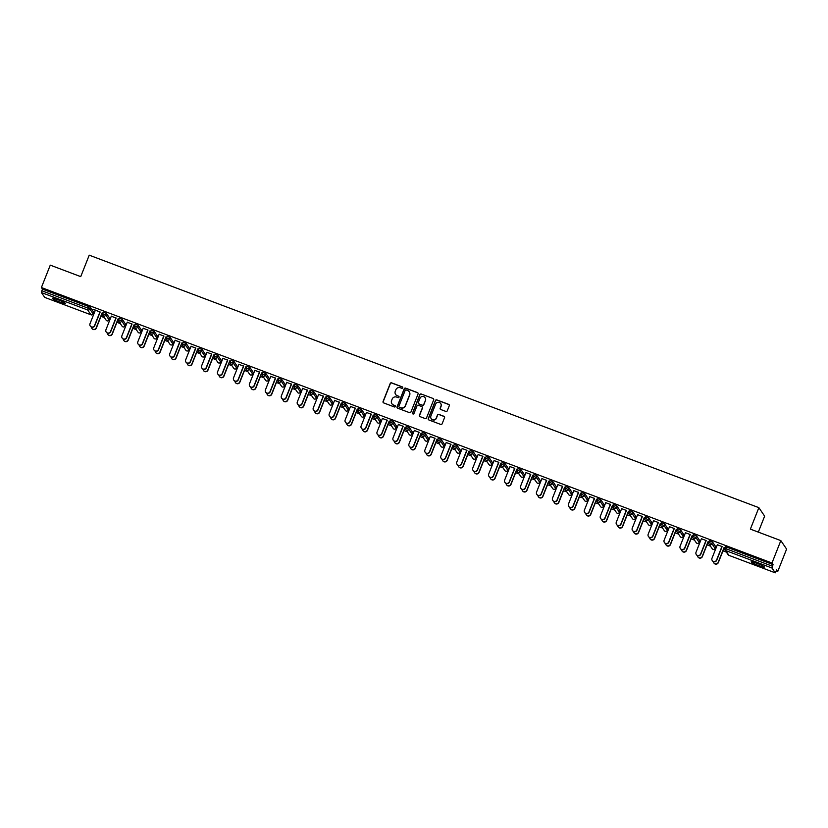 <?xml version="1.0" encoding="UTF-8"?>
<svg xmlns="http://www.w3.org/2000/svg" width="828" height="828" viewBox="0 0 828 828"><rect width="100%" height="100%" fill="white"/><g stroke="black" fill="none" stroke-linecap="round" stroke-linejoin="round"><path stroke-width="1.24" d="M402.708 387.835A0.756 0.745 -34.2 0 0 402.284 386.873L391.623 382.857A1.087 1.066 -34.2 0 0 390.216 383.478L383.064 401.539A1.087 1.066 -34.2 0 0 383.674 402.915L394.335 406.941A0.756 0.745 -34.2 0 0 395.246 405.813A0.756 0.745 -34.2 0 0 394.894 405.534L393.517 405.016A3.478 3.415 -34.2 0 1 391.572 400.597L392.172 399.086A3.478 3.415 -34.2 0 1 396.653 397.088L398.03 397.606A0.756 0.745 -34.2 0 0 398.941 396.477A0.756 0.745 -34.2 0 0 398.589 396.208L397.212 395.68A3.478 3.415 -34.2 0 1 395.266 391.261L395.867 389.76A3.478 3.415 -34.2 0 1 400.348 387.752L401.725 388.28A0.756 0.745 -34.2 0 0 402.708 387.835M402.687 387.235A0.756 0.745 -34.2 0 0 402.398 387.038L391.737 383.022A1.087 1.066 -34.2 0 0 390.33 383.643L383.188 401.704A1.087 1.066 -34.2 0 0 383.24 402.605M395.298 405.896A0.756 0.745 -34.2 0 0 395.008 405.699L393.517 405.016M398.992 396.571A0.756 0.745 -34.2 0 0 398.703 396.374L397.212 395.68M757.02 563.35A7.079 0.745 -158.4 0 0 751.172 561.829A7.079 0.745 -158.4 0 0 758.489 565.524A7.079 0.745 -158.4 0 0 764.337 567.045A7.079 0.745 -158.4 0 0 757.02 563.35M58.136 299.829A7.079 0.745 -158.4 0 0 52.299 298.318A7.079 0.745 -158.4 0 0 59.616 302.003A7.079 0.745 -158.4 0 0 65.453 303.524A7.079 0.745 -158.4 0 0 58.136 299.829M445.868 411.433A1.087 1.066 -34.2 0 0 447.265 410.812L449.273 405.741A1.087 1.066 -34.2 0 0 448.672 404.364L436.832 399.903A1.087 1.066 -34.2 0 0 435.424 400.524L428.273 418.585A1.087 1.066 -34.2 0 0 428.883 419.962L440.724 424.433A1.087 1.066 -34.2 0 0 442.121 423.801L444.543 417.685A1.087 1.066 -34.2 0 0 443.943 416.298L438.871 414.393A1.087 1.066 -34.2 0 0 437.474 415.014L436.273 418.047A2.898 2.857 -34.2 0 1 431.181 418.668A2.898 2.857 -34.2 0 1 430.902 416.029L435.611 404.136A2.898 2.857 -34.2 0 1 440.693 403.515A2.898 2.857 -34.2 0 1 440.982 406.165L440.196 408.142A1.087 1.066 -34.2 0 0 440.796 409.529L445.868 411.433M41.4 287.533L50.27 265.146L80.73 276.635L89.227 255.169L758.872 507.657L750.375 529.123L780.835 540.612L771.975 562.999L41.4 287.533L42.487 289.117L41.835 290.752L88.151 308.213L88.793 306.577L42.487 289.117M418.068 393.973A1.087 1.066 -34.2 0 0 417.457 392.596L405.616 388.135A1.087 1.066 -34.2 0 0 404.219 388.756L397.067 406.817A1.087 1.066 -34.2 0 0 397.678 408.194L409.518 412.665A1.087 1.066 -34.2 0 0 410.916 412.034L418.068 393.973M421.224 394.014L433.065 398.475A1.087 1.066 -34.2 0 1 433.675 399.862L426.524 417.923A1.087 1.066 -34.2 0 1 425.116 418.544L420.055 416.639A1.087 1.066 -34.2 0 1 419.444 415.252L422.342 407.925A1.087 1.066 -34.2 0 0 421.742 406.548L418.378 405.275A1.087 1.066 -34.2 0 0 416.981 405.906L413.959 413.534A0.756 0.745 -34.2 0 1 412.623 413.689A0.756 0.745 -34.2 0 1 412.551 412.996L419.827 394.635A1.087 1.066 -34.2 0 1 421.224 394.014L433.065 398.475M758.313 532.114L764.637 516.154L758.872 507.657M44.712 297.366L41.4 292.543L41.835 290.752M91.028 314.826L44.681 297.366L90.977 314.806L87.716 310.003L41.4 292.543M780.835 540.612L786.6 549.099L777.74 571.486L776.25 570.927M771.975 562.999L773.052 564.582L771.965 568.008L775.256 572.831L776.664 569.902L777.74 571.486M726.373 552.121L722.989 550.848M715.972 548.198L715.309 547.95M710.424 546.107L707.04 544.834M700.022 542.185L699.36 541.936M694.475 540.094L691.09 538.821M684.073 536.171L683.41 535.923M678.525 534.081L675.141 532.808M668.124 530.158L667.461 529.91M662.576 528.067L659.191 526.794M652.174 524.145L651.512 523.896M646.627 522.054L643.242 520.781M636.225 518.131L635.562 517.883M630.677 516.041L627.293 514.768M620.286 512.118L619.613 511.87M614.728 510.027L611.343 508.754M604.336 506.105L603.664 505.856M598.779 504.014L595.394 502.741M588.387 500.091L587.714 499.843M582.829 498.001L579.445 496.728M572.438 494.078L571.765 493.83M566.88 491.987L563.506 490.714M556.488 488.065L555.816 487.816M550.93 485.974L547.556 484.701M540.539 482.051L539.866 481.803M534.981 479.961L531.607 478.687M524.59 476.038L523.917 475.789M519.032 473.947L515.658 472.664M508.64 470.025L507.978 469.776M503.093 467.934L499.708 466.65M492.691 464.011L492.029 463.763M487.143 461.921L483.759 460.637M476.742 457.998L476.079 457.749M471.194 455.907L467.81 454.624M460.792 451.984L460.13 451.736M455.245 449.894L451.86 448.61M444.843 445.971L444.181 445.723M439.295 443.88L435.911 442.597M428.894 439.958L428.231 439.709M423.346 437.867L419.962 436.584M412.944 433.944L412.282 433.686M407.397 431.854L404.012 430.57M397.005 427.931L396.333 427.672M391.447 425.84L388.063 424.557M381.056 421.918L380.383 421.659M375.498 419.827L372.114 418.544M365.107 415.904L364.434 415.646M359.549 413.803L356.164 412.53M349.157 409.891L348.484 409.632M343.599 407.79L340.225 406.517M333.208 403.878L332.535 403.619M327.65 401.777L324.276 400.504M317.259 397.864L316.586 397.606M311.701 395.763L308.326 394.49M301.309 391.851L300.636 391.592M295.751 389.75L292.377 388.477M285.36 385.838L284.697 385.579M279.812 383.737L276.428 382.464M269.411 379.824L268.748 379.566M263.863 377.723L260.478 376.45M253.461 373.811L252.799 373.552M247.914 371.71L244.529 370.437M237.512 367.798L236.849 367.539M231.964 365.697L228.58 364.423M221.562 361.784L220.9 361.525M216.015 359.683L212.63 358.41M205.613 355.771L204.951 355.512M200.065 353.67L196.681 352.397M189.664 349.758L189.001 349.499M184.116 347.656L180.732 346.383M173.725 343.744L173.052 343.485M168.167 341.643L164.782 340.37M157.775 337.731L157.103 337.472M152.217 335.63L148.833 334.357M141.826 331.717L141.153 331.459M136.268 329.616L132.884 328.343M125.877 325.694L125.204 325.445M120.319 323.603L116.945 322.33M109.927 319.68L109.255 319.432M104.369 317.59L100.995 316.317M93.978 313.667L93.305 313.419M93.036 309.196L99.94 311.959M102.61 314.568L101.596 314.185M101.751 314.412L102.631 314.743M92.984 309.341L95.344 310.221M708.799 542.371L709.42 540.756L712.494 541.947L715.754 546.749L715.123 548.415L715.754 546.749M724.748 548.384L725.369 546.77L726.736 547.122L726.094 548.757L772.4 566.217M773.052 564.582L726.736 547.122M88.793 306.577L90.5 307.416L93.74 312.27M707.795 542.92L708.675 543.261M708.654 543.085L707.64 542.702M701.388 538.738L705.994 540.477M676.9 530.344L677.521 528.73L680.595 529.92L683.845 534.774M675.896 530.893L676.776 531.234M676.766 531.058L675.751 530.676M669.49 526.711L674.095 528.45M645.012 518.318L645.623 516.703L648.697 517.883L651.946 522.747M643.998 518.866L644.877 519.197M644.867 519.032L643.853 518.649M637.591 514.685L642.197 516.424M613.113 506.291L613.724 504.676L616.808 505.856L620.068 510.669L619.427 512.335L620.068 510.669M612.099 506.839L612.989 507.171M612.968 507.005L611.954 506.622M605.692 502.658L610.298 504.397M584.91 493.83L584.257 495.465L581.184 494.285L581.836 492.65L584.91 493.83L588.149 498.694M580.2 494.813L581.09 495.144M581.07 494.978L580.055 494.595M573.804 490.631L578.399 492.37M549.316 482.238L549.937 480.623L553.011 481.803L556.271 486.616L555.629 488.282L556.271 486.616M548.312 482.786L549.192 483.117M549.171 482.952L548.157 482.569M541.905 478.605L546.501 480.344M521.112 469.776L520.47 471.411L517.386 470.221L518.038 468.586L521.112 469.776L524.352 474.641M516.413 470.759L517.293 471.091M517.272 470.925L516.258 470.542M510.007 466.578L514.602 468.306M489.213 457.749L488.572 459.385L485.498 458.194L486.139 456.559L489.213 457.749L492.463 462.604M484.515 458.733L485.394 459.064M485.374 458.898L484.359 458.515M478.108 454.551L482.714 456.28M453.62 446.157L454.241 444.532L457.315 445.723L460.585 450.535L459.944 452.202L460.585 450.535M452.616 446.706L453.496 447.037M453.485 446.872L452.471 446.489M446.209 442.525L450.815 444.253M425.416 433.696L424.774 435.331L421.7 434.141L422.342 432.506L425.416 433.696L428.666 438.55M420.717 434.679L421.597 435.01M421.587 434.845L420.572 434.462M414.31 430.498L418.916 432.226M393.528 421.669L392.876 423.305L389.812 422.145L390.454 420.479L393.528 421.669L396.767 426.524M388.818 422.653L389.709 422.984M389.688 422.818L388.674 422.435M382.412 418.471L387.018 420.2M357.934 410.077L358.555 408.452L361.629 409.643L364.869 414.497M356.92 410.626L357.81 410.957M357.789 410.791L356.775 410.409M350.523 406.444L355.119 408.173M329.73 397.616L329.078 399.251L326.004 398.061L326.656 396.426L329.73 397.616L332.97 402.47M325.031 398.599L325.911 398.93M325.89 398.765L324.876 398.382M318.625 394.418L323.22 396.146M294.137 386.024L294.758 384.399L297.832 385.589L301.092 390.392L300.46 392.068L301.092 390.392M293.133 386.572L294.012 386.904M293.992 386.738L292.977 386.355M286.726 382.391L291.321 384.12M265.933 373.563L265.291 375.198L262.217 374.008L262.859 372.372L265.933 373.563L269.193 378.365L268.562 380.042L269.193 378.365M261.234 374.546L262.114 374.877M262.093 374.711L261.079 374.328M254.827 370.364L259.433 372.093M230.339 361.96L230.96 360.346L234.034 361.536L237.284 366.39M229.335 362.519L230.215 362.85M230.205 362.674L229.19 362.302M222.929 358.338L227.534 360.066M198.451 349.933L199.062 348.319L202.146 349.509L205.385 354.363M197.437 350.492L198.316 350.824M198.306 350.648L197.292 350.265M191.03 346.311L195.636 348.039M170.247 337.482L169.595 339.118L166.521 337.927L167.173 336.292L170.247 337.482L173.487 342.337M165.538 338.466L166.428 338.797M166.407 338.621L165.393 338.238M159.131 334.274L163.737 336.013M134.653 325.88L135.274 324.265L138.348 325.456L141.588 330.31M133.639 326.439L134.529 326.77M134.509 326.594L133.494 326.211M127.243 322.247L131.838 323.986M102.755 313.853L103.376 312.239L106.45 313.429L109.71 318.231L109.068 319.898L109.71 318.231M111.294 316.234L115.889 317.973M117.7 320.426L118.58 320.757M118.559 320.581L117.545 320.198M118.704 319.867L119.325 318.252L122.399 319.442L125.639 324.297M143.192 328.261L147.788 329.999M149.589 332.452L150.479 332.784M150.458 332.608L149.444 332.225M150.603 331.893L151.224 330.279L154.298 331.469L157.537 336.323M175.081 340.298L179.686 342.026M181.487 344.479L182.377 344.81M182.357 344.634L181.342 344.251M182.502 343.92L183.112 342.306L186.196 343.496L189.457 348.298L188.815 349.965L189.457 348.298M206.979 352.324L211.585 354.053M213.386 356.506L214.266 356.837M214.255 356.661L213.241 356.278M214.39 355.947L215.011 354.332L218.085 355.522L221.335 360.377M238.878 364.351L243.484 366.079M245.285 368.532L246.164 368.864M246.154 368.698L245.129 368.315M249.984 367.549L249.342 369.184L246.268 367.994L246.91 366.359L249.984 367.549L253.233 372.403M270.777 376.378L275.372 378.106M277.183 380.559L278.063 380.89M278.042 380.725L277.028 380.342M278.187 380L278.808 378.386L281.882 379.576L285.122 384.43M302.675 388.404L307.271 390.133M309.082 392.586L309.962 392.917M309.941 392.751L308.927 392.368M313.781 391.603L313.129 393.238L310.065 392.079L310.707 390.412L313.781 391.603L317.02 396.457M334.574 400.431L339.169 402.16M340.981 404.613L341.861 404.944M341.84 404.778L340.825 404.395M345.68 403.629L345.028 405.265L341.954 404.074L342.606 402.439L345.68 403.629L348.919 408.483M366.473 412.458L371.068 414.186M372.869 416.639L373.759 416.97M373.738 416.805L372.724 416.422M373.883 416.091L374.504 414.466L377.578 415.656L380.839 420.469L380.197 422.135L380.839 420.469M398.361 424.485L402.967 426.213M404.768 428.666L405.658 428.997M405.637 428.832L404.623 428.449M409.477 427.683L408.825 429.318L405.751 428.128L406.393 426.492L409.477 427.683L412.717 432.537M430.26 436.511L434.866 438.24M436.666 440.693L437.546 441.024M437.536 440.858L436.522 440.475M441.365 439.709L440.724 441.345L437.65 440.154L438.291 438.519L441.365 439.709L444.615 444.564M462.159 448.538L466.764 450.266M468.565 452.719L469.445 453.051M469.435 452.885L468.41 452.502M469.569 452.171L470.19 450.546L473.264 451.736L476.535 456.549L475.893 458.215L476.535 456.549M494.057 460.565L498.653 462.293M500.464 464.746L501.344 465.077M501.323 464.912L500.309 464.529M505.163 463.763L504.521 465.398L501.437 464.208L502.089 462.573L505.163 463.763L508.402 468.627M525.956 472.591L530.551 474.33M532.363 476.773L533.242 477.104M533.222 476.938L532.207 476.555M533.367 476.224L533.988 474.599L537.061 475.789L540.322 480.602L539.68 482.269L540.322 480.602M557.855 484.618L562.45 486.357M564.261 488.799L565.141 489.131M565.12 488.965L564.106 488.582M565.265 488.251L565.886 486.636L568.96 487.816L572.2 492.681M589.753 496.645L594.349 498.384M596.15 500.826L597.04 501.157M597.019 500.992L596.005 500.609M597.164 500.278L597.785 498.663L600.859 499.843L604.098 504.707M621.642 508.671L626.247 510.41M628.048 512.853L628.938 513.184M628.918 513.018L627.903 512.635M629.063 512.304L629.673 510.69L632.758 511.87L636.018 516.682L635.376 518.349L636.018 516.682M653.54 520.698L658.146 522.437M659.947 524.88L660.827 525.221M660.816 525.045L659.802 524.662M664.646 523.896L664.004 525.532L660.93 524.352L661.572 522.716L664.646 523.896L667.896 528.761M685.439 532.725L690.045 534.464M691.846 536.906L692.725 537.248M692.715 537.072L691.69 536.689M692.85 536.358L693.471 534.743L696.545 535.933L699.815 540.736L699.174 542.402L699.815 540.736M717.338 544.752L721.933 546.49M723.744 548.933L724.624 549.274M724.603 549.099L723.589 548.716M395.66 394.511A3.478 3.415 -34.2 0 0 397.326 395.856M391.975 403.836A3.478 3.415 -34.2 0 0 393.631 405.182M418.016 393.072A1.087 1.066 -34.2 0 0 417.571 392.762L405.73 388.301A1.087 1.066 -34.2 0 0 404.333 388.922L397.181 406.983A1.087 1.066 -34.2 0 0 397.233 407.883M406.165 389.947A0.756 0.745 -34.2 0 0 405.182 390.392L398.91 406.237A0.756 0.745 -34.2 0 0 399.334 407.21L400.793 407.759A3.478 3.415 -34.2 0 0 405.275 405.761L409.56 394.925A3.478 3.415 -34.2 0 0 407.624 390.495L406.165 389.947M409.28 391.851A3.478 3.415 -34.2 0 1 409.674 395.091L405.389 405.927A3.478 3.415 -34.2 0 1 400.907 407.925L399.448 407.376M422.29 407.024A1.087 1.066 -34.2 0 1 422.456 408.1L419.558 415.418A1.087 1.066 -34.2 0 0 419.61 416.318M421.338 394.18A1.087 1.066 -34.2 0 0 419.941 394.811L412.665 413.172A0.756 0.745 -34.2 0 0 412.686 413.772M425.354 400.328A2.898 2.857 -34.2 0 0 422.363 396.467A2.898 2.857 -34.2 0 0 419.982 398.309L418.326 402.491A1.087 1.066 -34.2 0 0 418.937 403.878L422.29 405.14A1.087 1.066 -34.2 0 0 423.698 404.519L425.468 400.504A2.898 2.857 -34.2 0 0 425.126 397.771M418.492 403.567A1.087 1.066 -34.2 0 0 419.051 404.043L418.937 403.878M425.468 400.504L423.812 404.685A1.087 1.066 -34.2 0 1 422.415 405.316L419.051 404.043M440.755 403.609A2.898 2.857 -34.2 0 1 441.096 406.331L440.31 408.318A1.087 1.066 -34.2 0 0 440.361 409.218M431.243 418.751A2.898 2.857 -34.2 0 0 436.387 418.223L436.273 418.047M444.491 416.784A1.087 1.066 -34.2 0 0 444.056 416.474L438.985 414.559A1.087 1.066 -34.2 0 0 437.588 415.19L436.387 418.223M449.221 404.84A1.087 1.066 -34.2 0 0 448.786 404.53L436.946 400.069A1.087 1.066 -34.2 0 0 435.538 400.69L428.397 418.751A1.087 1.066 -34.2 0 0 428.449 419.651M91.422 327.081A2.484 2.443 -34.2 0 0 96.193 327.826L96.348 328.054A2.484 2.443 145.8 0 1 91.918 328.468M96.193 327.826L102.154 312.787M96.348 328.054L101.803 314.267M95.396 310.086L89.993 323.738A2.484 2.443 -34.2 0 0 92.55 327.039A2.484 2.443 -34.2 0 0 94.589 325.466L94.744 325.694A2.484 2.443 145.8 0 1 90.314 326.108M100.147 312.042L94.744 325.694M100.002 311.814L94.589 325.466M107.371 333.094A2.484 2.443 -34.2 0 0 112.142 333.839L112.297 334.067A2.484 2.443 145.8 0 1 107.868 334.481M112.142 333.839L118.093 318.801M112.297 334.067L117.752 320.281M123.32 339.107A2.484 2.443 -34.2 0 0 128.092 339.853L128.247 340.08A2.484 2.443 145.8 0 1 123.817 340.494M128.092 339.853L134.043 324.814M128.247 340.08L133.701 326.294M139.27 345.121A2.484 2.443 -34.2 0 0 144.041 345.866L144.196 346.094A2.484 2.443 145.8 0 1 139.766 346.508M144.041 345.866L149.992 330.838M144.196 346.094L149.651 332.307M155.219 351.134A2.484 2.443 -34.2 0 0 159.99 351.879L160.146 352.107A2.484 2.443 145.8 0 1 155.705 352.521M159.99 351.879L165.942 336.851M160.146 352.107L165.6 338.321M171.168 357.147A2.484 2.443 -34.2 0 0 175.94 357.893L176.085 358.12A2.484 2.443 145.8 0 1 171.655 358.534M175.94 357.893L181.891 342.864M176.085 358.12L181.549 344.334M111.345 316.099L105.943 329.751A2.484 2.443 -34.2 0 0 108.499 333.053A2.484 2.443 -34.2 0 0 110.538 331.479L110.693 331.707A2.484 2.443 145.8 0 1 106.263 332.121M116.096 318.055L110.693 331.707M115.951 317.828L110.538 331.479M127.295 322.113L121.892 335.764A2.484 2.443 -34.2 0 0 124.448 339.066A2.484 2.443 -34.2 0 0 126.487 337.493L126.643 337.72A2.484 2.443 145.8 0 1 122.213 338.134M132.045 324.069L126.643 337.72M131.9 323.841L126.487 337.493M143.244 328.126L137.841 341.778A2.484 2.443 -34.2 0 0 140.398 345.079A2.484 2.443 -34.2 0 0 142.437 343.506L142.592 343.734A2.484 2.443 145.8 0 1 138.162 344.148M147.995 330.082L142.592 343.734M147.85 329.854L142.437 343.506M159.193 334.139L153.791 347.791A2.484 2.443 -34.2 0 0 156.347 351.093A2.484 2.443 -34.2 0 0 158.386 349.519L158.541 349.747A2.484 2.443 145.8 0 1 154.112 350.161M163.944 336.096L158.541 349.747M163.789 335.868L158.386 349.519M175.143 340.153L169.74 353.804A2.484 2.443 -34.2 0 0 172.296 357.106A2.484 2.443 -34.2 0 0 174.335 355.533L174.491 355.761A2.484 2.443 145.8 0 1 170.061 356.175M179.893 342.109L174.491 355.761M179.738 341.881L174.335 355.533M187.118 363.161A2.484 2.443 -34.2 0 0 191.889 363.906L192.034 364.134A2.484 2.443 145.8 0 1 187.604 364.548M191.889 363.906L197.84 348.878M192.034 364.134L197.499 350.347M191.092 346.166L185.689 359.818A2.484 2.443 -34.2 0 0 188.246 363.119A2.484 2.443 -34.2 0 0 190.285 361.546L190.44 361.774A2.484 2.443 145.8 0 1 186 362.188M195.843 348.122L190.44 361.774M195.687 347.895L190.285 361.546M203.067 369.174A2.484 2.443 -34.2 0 0 207.838 369.919L207.983 370.147A2.484 2.443 145.8 0 1 203.553 370.561M207.838 369.919L213.79 354.891M207.983 370.147L213.448 356.361M207.041 352.179L201.628 365.831A2.484 2.443 -34.2 0 0 204.195 369.133A2.484 2.443 -34.2 0 0 206.234 367.56L206.379 367.787A2.484 2.443 145.8 0 1 201.949 368.201M211.792 354.136L206.379 367.787M211.637 353.908L206.234 367.56M219.016 375.187A2.484 2.443 -34.2 0 0 223.788 375.933L223.933 376.16A2.484 2.443 145.8 0 1 219.503 376.574M223.788 375.933L229.739 360.904M223.933 376.16L229.387 362.374M222.991 358.193L217.578 371.844A2.484 2.443 -34.2 0 0 220.144 375.146A2.484 2.443 -34.2 0 0 222.183 373.573L222.328 373.801A2.484 2.443 145.8 0 1 217.899 374.215M227.741 360.149L222.328 373.801M227.586 359.921L222.183 373.573M234.966 381.201A2.484 2.443 -34.2 0 0 239.737 381.946L239.882 382.174A2.484 2.443 145.8 0 1 235.452 382.588M239.737 381.946L245.688 366.918M239.882 382.174L245.336 368.388M238.94 364.206L233.527 377.858A2.484 2.443 -34.2 0 0 236.094 381.159A2.484 2.443 -34.2 0 0 238.133 379.586L238.278 379.814A2.484 2.443 145.8 0 1 233.848 380.228M243.691 366.162L238.278 379.814M243.535 365.935L238.133 379.586M250.905 387.214A2.484 2.443 -34.2 0 0 255.686 387.959L255.831 388.187A2.484 2.443 145.8 0 1 251.401 388.601M255.686 387.959L261.638 372.931M255.831 388.187L261.286 374.401M254.889 370.219L249.476 383.871A2.484 2.443 -34.2 0 0 252.043 387.173A2.484 2.443 -34.2 0 0 254.082 385.6L254.227 385.827A2.484 2.443 145.8 0 1 249.797 386.241M259.63 372.176L254.227 385.827M259.485 371.948L254.082 385.6M266.854 393.228A2.484 2.443 -34.2 0 0 271.636 393.973L271.781 394.2A2.484 2.443 145.8 0 1 267.351 394.614M271.636 393.973L277.587 378.945M271.781 394.2L277.235 380.414M270.828 376.233L265.426 389.884A2.484 2.443 -34.2 0 0 267.993 393.186A2.484 2.443 -34.2 0 0 270.031 391.613L270.176 391.841A2.484 2.443 145.8 0 1 265.747 392.255M275.579 378.189L270.176 391.841M275.434 377.961L270.031 391.613M282.803 399.241A2.484 2.443 -34.2 0 0 287.575 399.986L287.73 400.214A2.484 2.443 145.8 0 1 283.3 400.628M287.575 399.986L293.536 384.958M287.73 400.214L293.184 386.428M286.778 382.246L281.375 395.898A2.484 2.443 -34.2 0 0 283.942 399.199A2.484 2.443 -34.2 0 0 285.981 397.626L286.126 397.854A2.484 2.443 145.8 0 1 281.696 398.268M291.528 384.202L286.126 397.854M291.384 383.975L285.981 397.626M298.753 405.254A2.484 2.443 -34.2 0 0 303.524 406.01L303.679 406.227A2.484 2.443 145.8 0 1 299.25 406.641M303.524 406.01L309.486 390.971M303.679 406.227L309.134 392.441M302.727 388.26L297.324 401.911A2.484 2.443 -34.2 0 0 299.891 405.213A2.484 2.443 -34.2 0 0 301.93 403.64L302.075 403.867A2.484 2.443 145.8 0 1 297.645 404.281M307.478 390.216L302.075 403.867M307.333 389.988L301.93 403.64M314.702 411.268A2.484 2.443 -34.2 0 0 319.473 412.023L319.629 412.24A2.484 2.443 145.8 0 1 315.199 412.654M319.473 412.023L325.435 396.985M319.629 412.24L325.083 398.454M318.676 394.273L313.274 407.925A2.484 2.443 -34.2 0 0 315.83 411.226A2.484 2.443 -34.2 0 0 317.869 409.653L318.024 409.881A2.484 2.443 145.8 0 1 313.595 410.295M323.427 396.229L318.024 409.881M323.282 396.001L317.869 409.653M330.651 417.281A2.484 2.443 -34.2 0 0 335.423 418.036L335.578 418.254A2.484 2.443 145.8 0 1 331.148 418.668M335.423 418.036L341.374 402.998M335.578 418.254L341.032 404.468M334.626 400.286L329.223 413.938A2.484 2.443 -34.2 0 0 331.78 417.24A2.484 2.443 -34.2 0 0 333.819 415.666L333.974 415.894A2.484 2.443 145.8 0 1 329.544 416.308M339.376 402.242L333.974 415.894M339.232 402.015L333.819 415.666M346.601 423.294A2.484 2.443 -34.2 0 0 351.372 424.05L351.527 424.267A2.484 2.443 145.8 0 1 347.098 424.681M351.372 424.05L357.323 409.011M351.527 424.267L356.982 410.481M350.575 406.3L345.172 419.951A2.484 2.443 -34.2 0 0 347.729 423.253A2.484 2.443 -34.2 0 0 349.768 421.68L349.923 421.907A2.484 2.443 145.8 0 1 345.493 422.321M355.326 408.256L349.923 421.907M355.181 408.038L349.768 421.68M362.55 429.308A2.484 2.443 -34.2 0 0 367.321 430.063L367.477 430.281A2.484 2.443 145.8 0 1 363.047 430.695M367.321 430.063L373.273 415.025M367.477 430.281L372.931 416.494M366.525 412.313L361.122 425.965A2.484 2.443 -34.2 0 0 363.678 429.266A2.484 2.443 -34.2 0 0 365.717 427.703L365.872 427.921A2.484 2.443 145.8 0 1 361.443 428.335M371.275 414.269L365.872 427.921M371.12 414.052L365.717 427.703M378.499 435.321A2.484 2.443 -34.2 0 0 383.271 436.077L383.426 436.294A2.484 2.443 145.8 0 1 378.986 436.708M383.271 436.077L389.222 421.038M383.426 436.294L388.881 422.508M382.474 418.326L377.071 431.978A2.484 2.443 -34.2 0 0 379.628 435.28A2.484 2.443 -34.2 0 0 381.667 433.717L381.822 433.934A2.484 2.443 145.8 0 1 377.392 434.348M387.225 420.282L381.822 433.934M387.069 420.065L381.667 433.717M394.449 441.334A2.484 2.443 -34.2 0 0 399.22 442.09L399.365 442.307A2.484 2.443 145.8 0 1 394.935 442.721M399.22 442.09L405.171 427.051M399.365 442.307L404.83 428.521M398.423 424.34L393.021 437.991A2.484 2.443 -34.2 0 0 395.577 441.293A2.484 2.443 -34.2 0 0 397.616 439.73L397.771 439.947A2.484 2.443 145.8 0 1 393.341 440.361M403.174 426.296L397.771 439.947M403.019 426.078L397.616 439.73M410.398 447.348A2.484 2.443 -34.2 0 0 415.17 448.103L415.314 448.321A2.484 2.443 145.8 0 1 410.885 448.735M415.17 448.103L421.121 433.065M415.314 448.321L420.779 434.534M414.373 430.353L408.97 444.005A2.484 2.443 -34.2 0 0 411.526 447.306A2.484 2.443 -34.2 0 0 413.565 445.743L413.721 445.961A2.484 2.443 145.8 0 1 409.28 446.375M419.123 432.309L413.721 445.961M418.968 432.092L413.565 445.743M426.348 453.361A2.484 2.443 -34.2 0 0 431.119 454.117L431.264 454.334A2.484 2.443 145.8 0 1 426.834 454.748M431.119 454.117L437.07 439.078M431.264 454.334L436.729 440.548M430.322 436.366L424.909 450.018A2.484 2.443 -34.2 0 0 427.476 453.33A2.484 2.443 -34.2 0 0 429.515 451.757L429.66 451.974A2.484 2.443 145.8 0 1 425.23 452.388M435.073 438.322L429.66 451.974M434.917 438.105L429.515 451.757M442.297 459.374A2.484 2.443 -34.2 0 0 447.068 460.13L447.213 460.347A2.484 2.443 145.8 0 1 442.783 460.761M447.068 460.13L453.019 445.091M447.213 460.347L452.668 446.561M446.271 442.38L440.858 456.031A2.484 2.443 -34.2 0 0 443.425 459.343A2.484 2.443 -34.2 0 0 445.464 457.77L445.609 457.987A2.484 2.443 145.8 0 1 441.179 458.401M451.022 444.336L445.609 457.987M450.867 444.118L445.464 457.77M458.246 465.388A2.484 2.443 -34.2 0 0 463.018 466.143L463.162 466.361A2.484 2.443 145.8 0 1 458.733 466.775M463.018 466.143L468.969 451.105M463.162 466.361L468.617 452.574M462.221 448.393L456.808 462.045A2.484 2.443 -34.2 0 0 459.374 465.357A2.484 2.443 -34.2 0 0 461.413 463.784L461.558 464.001A2.484 2.443 145.8 0 1 457.128 464.415M466.971 450.349L461.558 464.001M466.816 450.132L461.413 463.784M474.185 471.401A2.484 2.443 -34.2 0 0 478.967 472.157L479.112 472.374A2.484 2.443 145.8 0 1 474.682 472.788M478.967 472.157L484.918 457.118M479.112 472.374L484.566 458.588M478.17 454.406L472.757 468.058A2.484 2.443 -34.2 0 0 475.324 471.37A2.484 2.443 -34.2 0 0 477.363 469.797L477.508 470.014A2.484 2.443 145.8 0 1 473.078 470.428M482.91 456.363L477.508 470.014M482.765 456.145L477.363 469.797M490.135 477.414A2.484 2.443 -34.2 0 0 494.916 478.17L495.061 478.387A2.484 2.443 145.8 0 1 490.631 478.801M494.916 478.17L500.868 463.131M495.061 478.387L500.516 464.601M494.109 460.42L488.706 474.071A2.484 2.443 -34.2 0 0 491.273 477.383A2.484 2.443 -34.2 0 0 493.312 475.81L493.457 476.028A2.484 2.443 145.8 0 1 489.027 476.442M498.86 462.376L493.457 476.028M498.715 462.159L493.312 475.81M506.084 483.428A2.484 2.443 -34.2 0 0 510.855 484.183L511.011 484.401A2.484 2.443 145.8 0 1 506.581 484.815M510.855 484.183L516.817 469.145M511.011 484.401L516.465 470.614M510.058 466.433L504.656 480.085A2.484 2.443 -34.2 0 0 507.222 483.397A2.484 2.443 -34.2 0 0 509.261 481.824L509.406 482.041A2.484 2.443 145.8 0 1 504.976 482.455M514.809 468.389L509.406 482.041M514.664 468.172L509.261 481.824M522.033 489.441A2.484 2.443 -34.2 0 0 526.805 490.197L526.96 490.414A2.484 2.443 145.8 0 1 522.53 490.828M526.805 490.197L532.766 475.158M526.96 490.414L532.414 476.628M526.008 472.446L520.605 486.098A2.484 2.443 -34.2 0 0 523.172 489.41A2.484 2.443 -34.2 0 0 525.211 487.837L525.356 488.054A2.484 2.443 145.8 0 1 520.926 488.468M530.758 474.403L525.356 488.054M530.613 474.185L525.211 487.837M537.983 495.454A2.484 2.443 -34.2 0 0 542.754 496.21L542.909 496.427A2.484 2.443 145.8 0 1 538.479 496.841M542.754 496.21L548.716 481.171M542.909 496.427L548.364 482.641M541.957 478.46L536.554 492.111A2.484 2.443 -34.2 0 0 539.111 495.423A2.484 2.443 -34.2 0 0 541.15 493.85L541.305 494.068A2.484 2.443 145.8 0 1 536.875 494.482M546.708 480.416L541.305 494.068M546.563 480.199L541.15 493.85M553.932 501.468A2.484 2.443 -34.2 0 0 558.703 502.223L558.859 502.441A2.484 2.443 145.8 0 1 554.429 502.855M558.703 502.223L564.655 487.185M558.859 502.441L564.313 488.655M557.906 484.473L552.504 498.125A2.484 2.443 -34.2 0 0 555.06 501.437A2.484 2.443 -34.2 0 0 557.099 499.864L557.254 500.081A2.484 2.443 145.8 0 1 552.825 500.495M562.657 486.429L557.254 500.081M562.512 486.212L557.099 499.864M569.881 507.481A2.484 2.443 -34.2 0 0 574.653 508.237L574.808 508.454A2.484 2.443 145.8 0 1 570.378 508.868M574.653 508.237L580.604 493.198M574.808 508.454L580.262 494.668M573.856 490.486L568.453 504.138A2.484 2.443 -34.2 0 0 571.01 507.45A2.484 2.443 -34.2 0 0 573.048 505.877L573.204 506.094A2.484 2.443 145.8 0 1 568.774 506.508M578.606 492.443L573.204 506.094M578.461 492.225L573.048 505.877M585.831 513.495A2.484 2.443 -34.2 0 0 590.602 514.25L590.757 514.467A2.484 2.443 145.8 0 1 586.327 514.881M590.602 514.25L596.553 499.212M590.757 514.467L596.212 500.681M589.805 496.5L584.402 510.151A2.484 2.443 -34.2 0 0 586.959 513.463A2.484 2.443 -34.2 0 0 588.998 511.89L589.153 512.108A2.484 2.443 145.8 0 1 584.723 512.522M594.556 498.456L589.153 512.108M594.4 498.239L588.998 511.89M601.78 519.508A2.484 2.443 -34.2 0 0 606.551 520.263L606.707 520.481A2.484 2.443 145.8 0 1 602.266 520.905M606.551 520.263L612.503 505.225M606.707 520.481L612.161 506.695M605.754 502.513L600.352 516.165A2.484 2.443 -34.2 0 0 602.908 519.477A2.484 2.443 -34.2 0 0 604.947 517.904L605.102 518.121A2.484 2.443 145.8 0 1 600.673 518.535M610.505 504.469L605.102 518.121M610.35 504.252L604.947 517.904M617.729 525.521A2.484 2.443 -34.2 0 0 622.501 526.277L622.646 526.494A2.484 2.443 145.8 0 1 618.216 526.918M622.501 526.277L628.452 511.238M622.646 526.494L628.11 512.708M621.704 508.527L616.301 522.178A2.484 2.443 -34.2 0 0 618.858 525.49A2.484 2.443 -34.2 0 0 620.896 523.917L621.052 524.134A2.484 2.443 145.8 0 1 616.622 524.548M626.454 510.483L621.052 524.134M626.299 510.265L620.896 523.917M633.679 531.535A2.484 2.443 -34.2 0 0 638.45 532.29L638.595 532.507A2.484 2.443 145.8 0 1 634.165 532.932M638.45 532.29L644.401 517.252M638.595 532.507L644.06 518.732M637.653 514.54L632.25 528.192A2.484 2.443 -34.2 0 0 634.807 531.504A2.484 2.443 -34.2 0 0 636.846 529.93L637.001 530.148A2.484 2.443 145.8 0 1 632.561 530.562M642.404 516.496L637.001 530.148M642.249 516.279L636.846 529.93M649.628 537.548A2.484 2.443 -34.2 0 0 654.399 538.303L654.544 538.521A2.484 2.443 145.8 0 1 650.115 538.945M654.399 538.303L660.351 523.265M654.544 538.521L660.009 524.745M653.602 520.553L648.189 534.205A2.484 2.443 -34.2 0 0 650.756 537.517A2.484 2.443 -34.2 0 0 652.795 535.944L652.94 536.161A2.484 2.443 145.8 0 1 648.51 536.575M658.353 522.509L652.94 536.161M658.198 522.292L652.795 535.944M665.577 543.561A2.484 2.443 -34.2 0 0 670.349 544.317L670.494 544.534A2.484 2.443 145.8 0 1 666.064 544.959M670.349 544.317L676.3 529.278M670.494 544.534L675.948 530.758M669.552 526.567L664.139 540.218A2.484 2.443 -34.2 0 0 666.706 543.53A2.484 2.443 -34.2 0 0 668.745 541.957L668.889 542.174A2.484 2.443 145.8 0 1 664.46 542.599M674.302 528.523L668.889 542.174M674.147 528.305L668.745 541.957M681.527 549.575A2.484 2.443 -34.2 0 0 686.298 550.33L686.443 550.548A2.484 2.443 145.8 0 1 682.013 550.972M686.298 550.33L692.249 535.292M686.443 550.548L691.897 536.772M685.501 532.58L680.088 546.232A2.484 2.443 -34.2 0 0 682.655 549.544A2.484 2.443 -34.2 0 0 684.694 547.97L684.839 548.188A2.484 2.443 145.8 0 1 680.409 548.612M690.252 534.536L684.839 548.188M690.097 534.319L684.694 547.97M697.466 555.588A2.484 2.443 -34.2 0 0 702.247 556.344L702.392 556.561A2.484 2.443 145.8 0 1 697.963 556.985M702.247 556.344L708.199 541.305M702.392 556.561L707.847 542.785M701.44 538.593L696.037 552.245A2.484 2.443 -34.2 0 0 698.604 555.557A2.484 2.443 -34.2 0 0 700.643 553.984L700.788 554.201A2.484 2.443 145.8 0 1 696.358 554.625M706.191 540.549L700.788 554.201M706.046 540.332L700.643 553.984M713.415 561.601A2.484 2.443 -34.2 0 0 718.197 562.357L718.342 562.574A2.484 2.443 145.8 0 1 713.912 562.999M718.197 562.357L724.148 547.318M718.342 562.574L723.796 548.798M717.39 544.607L711.987 558.258A2.484 2.443 -34.2 0 0 714.554 561.57A2.484 2.443 -34.2 0 0 716.593 559.997L716.737 560.214A2.484 2.443 145.8 0 1 712.308 560.639M722.14 546.563L716.737 560.214M721.995 546.345L716.593 559.997M90.5 307.416L89.848 309.051L93.119 313.853A1.656 1.656 0 0 1 90.997 314.826L90.977 314.806A1.656 1.625 -34.2 0 0 93.119 313.853L93.761 312.218M87.716 310.003L88.151 308.213L89.848 309.051A1.656 1.625 -34.2 0 1 87.716 310.003M771.965 568.008L725.659 550.548L728.919 555.35L775.236 572.81M725.369 546.77L724.717 548.405L726.094 548.757L725.659 550.548A1.656 1.625 145.8 0 1 724.893 549.947L728.154 554.75A1.656 1.625 145.8 0 0 728.919 555.35L775.256 572.831M93.098 313.905L93.771 312.249M106.45 313.429L105.798 315.064L102.734 313.905A1.656 1.625 145.8 0 0 102.9 315.416L106.16 320.219A1.656 1.656 0 0 0 109.068 319.898L109.048 319.918M106.16 320.219A1.656 1.625 145.8 0 0 106.926 320.829A1.656 1.625 -34.2 0 0 109.068 319.867L105.798 315.064A1.656 1.625 -34.2 0 1 103.666 316.017A1.656 1.625 145.8 0 1 102.9 315.416A1.656 1.656 0 0 1 102.724 313.874L103.376 312.239M122.399 319.442L121.747 321.078L125.018 325.88L125.659 324.245L125.018 325.88A1.656 1.625 -34.2 0 1 122.875 326.843A1.656 1.625 145.8 0 1 122.109 326.232A1.656 1.656 0 0 0 125.018 325.911L124.997 325.932M138.348 325.456L137.696 327.091L140.957 331.893L141.609 330.258M154.298 331.469L153.646 333.104L156.906 337.907L157.558 336.271M167.173 336.292L166.521 337.927A1.656 1.656 0 0 0 166.687 339.47A1.656 1.625 145.8 0 0 167.453 340.07A1.656 1.625 -34.2 0 0 169.595 339.118L172.855 343.92L173.507 342.285M186.196 343.496L185.544 345.131L188.805 349.933A1.656 1.625 -34.2 0 1 186.662 350.896A1.656 1.625 145.8 0 1 185.896 350.285A1.656 1.656 0 0 0 188.815 349.965L188.784 349.985M202.146 349.509L201.494 351.144L204.754 355.947L205.406 354.312L204.754 355.947A1.656 1.625 -34.2 0 1 202.612 356.909A1.656 1.625 145.8 0 1 201.846 356.299A1.656 1.656 0 0 0 204.764 355.978L204.733 355.999M218.085 355.522L217.443 357.158L220.703 361.96L221.355 360.325L220.703 361.96A1.656 1.625 -34.2 0 1 218.561 362.923A1.656 1.625 145.8 0 1 217.795 362.312A1.656 1.656 0 0 0 220.714 361.991L220.683 362.012M234.034 361.536L233.392 363.171L236.653 367.974L237.305 366.338M246.91 366.359L246.268 367.994A1.656 1.656 0 0 0 246.433 369.536A1.656 1.625 145.8 0 0 247.199 370.137A1.656 1.625 -34.2 0 0 249.342 369.184L252.602 373.987L253.254 372.352M262.859 372.372L262.217 374.008A1.656 1.656 0 0 0 262.383 375.55A1.656 1.625 145.8 0 0 263.149 376.15A1.656 1.625 -34.2 0 0 265.291 375.198L268.551 380A1.656 1.625 -34.2 0 1 266.409 380.963A1.656 1.625 145.8 0 1 265.643 380.362A1.656 1.656 0 0 0 268.562 380.042L268.531 380.052M281.882 379.576L281.241 381.211L284.501 386.014L285.142 384.378L284.501 386.014A1.656 1.625 -34.2 0 1 282.358 386.976A1.656 1.625 145.8 0 1 281.592 386.376A1.656 1.656 0 0 0 284.511 386.055L284.48 386.065M297.832 385.589L297.19 387.225L300.45 392.027A1.656 1.625 -34.2 0 1 298.308 392.989A1.656 1.625 145.8 0 1 297.542 392.389A1.656 1.656 0 0 0 300.46 392.068M310.707 390.412L310.055 392.048A1.656 1.656 0 0 0 310.231 393.59A1.656 1.625 145.8 0 0 310.997 394.19A1.656 1.625 -34.2 0 0 313.129 393.238L316.399 398.04L317.041 396.405M326.656 396.426L326.004 398.061A1.656 1.656 0 0 0 326.18 399.603A1.656 1.625 145.8 0 0 326.946 400.203A1.656 1.625 -34.2 0 0 329.078 399.251L332.349 404.054L332.991 402.418M342.606 402.439L341.954 404.074A1.656 1.656 0 0 0 342.13 405.616A1.656 1.625 145.8 0 0 342.885 406.217A1.656 1.625 -34.2 0 0 345.028 405.265L348.298 410.077L348.94 408.432M361.629 409.643L360.977 411.278L364.237 416.091L364.889 414.455L364.237 416.091A1.656 1.625 -34.2 0 1 362.105 417.043A1.656 1.625 145.8 0 1 361.339 416.443A1.656 1.656 0 0 0 364.248 416.122M377.578 415.656L376.926 417.291L380.187 422.104A1.656 1.625 -34.2 0 1 378.054 423.056A1.656 1.625 145.8 0 1 377.289 422.456A1.656 1.656 0 0 0 380.197 422.135M390.454 420.479L389.802 422.114A1.656 1.656 0 0 0 389.967 423.657A1.656 1.625 145.8 0 0 390.733 424.257A1.656 1.625 -34.2 0 0 392.876 423.305L396.136 428.117L396.788 426.482M406.393 426.492L405.751 428.128A1.656 1.656 0 0 0 405.917 429.67A1.656 1.625 145.8 0 0 406.683 430.27A1.656 1.625 -34.2 0 0 408.825 429.318L412.085 434.131L412.737 432.495M422.342 432.506L421.7 434.141A1.656 1.656 0 0 0 421.866 435.683A1.656 1.625 145.8 0 0 422.632 436.284A1.656 1.625 -34.2 0 0 424.774 435.331L428.035 440.144L428.687 438.509L428.035 440.144A1.656 1.625 -34.2 0 1 425.892 441.096A1.656 1.625 145.8 0 1 425.126 440.496A1.656 1.656 0 0 0 428.045 440.175M438.291 438.519L437.65 440.154A1.656 1.656 0 0 0 437.815 441.697A1.656 1.625 145.8 0 0 438.581 442.307A1.656 1.625 -34.2 0 0 440.724 441.345L443.984 446.157L444.636 444.522L443.984 446.157A1.656 1.625 -34.2 0 1 441.841 447.11A1.656 1.625 145.8 0 1 441.076 446.509A1.656 1.656 0 0 0 443.994 446.188M457.315 445.723L456.673 447.358L459.933 452.171A1.656 1.625 -34.2 0 1 457.791 453.123A1.656 1.625 145.8 0 1 457.025 452.523A1.656 1.656 0 0 0 459.944 452.202M473.264 451.736L472.622 453.371L475.883 458.184A1.656 1.625 -34.2 0 1 473.74 459.136A1.656 1.625 145.8 0 1 472.974 458.536A1.656 1.656 0 0 0 475.893 458.215M486.139 456.559L485.498 458.194A1.656 1.656 0 0 0 485.663 459.737A1.656 1.625 145.8 0 0 486.429 460.347A1.656 1.625 -34.2 0 0 488.572 459.385L491.832 464.197L492.474 462.562M502.089 462.573L501.437 464.208A1.656 1.656 0 0 0 501.613 465.75A1.656 1.625 145.8 0 0 502.379 466.361A1.656 1.625 -34.2 0 0 504.521 465.398L507.781 470.211L508.423 468.576L507.781 470.211A1.656 1.625 -34.2 0 1 505.639 471.163A1.656 1.625 145.8 0 1 504.873 470.563A1.656 1.656 0 0 0 507.792 470.242M518.038 468.586L517.386 470.221A1.656 1.656 0 0 0 517.562 471.763A1.656 1.625 145.8 0 0 518.328 472.374A1.656 1.625 -34.2 0 0 520.47 471.411L523.731 476.224L524.372 474.589L523.731 476.224A1.656 1.625 -34.2 0 1 521.588 477.176A1.656 1.625 145.8 0 1 520.822 476.576A1.656 1.656 0 0 0 523.741 476.255M537.061 475.789L536.409 477.425L539.68 482.238A1.656 1.625 -34.2 0 1 537.538 483.19A1.656 1.625 145.8 0 1 536.772 482.589A1.656 1.656 0 0 0 539.68 482.269M553.011 481.803L552.359 483.438L555.609 488.303M568.96 487.816L568.308 489.451L571.579 494.264L572.22 492.629M581.836 492.65L581.184 494.285A1.656 1.656 0 0 0 581.349 495.827A1.656 1.625 145.8 0 0 582.115 496.427A1.656 1.625 -34.2 0 0 584.257 495.465L587.518 500.278L588.17 498.642L587.518 500.278A1.656 1.625 -34.2 0 1 585.386 501.23A1.656 1.625 145.8 0 1 584.62 500.629A1.656 1.656 0 0 0 587.528 500.309M600.859 499.843L600.207 501.478L603.467 506.291L604.119 504.656L603.467 506.291A1.656 1.625 -34.2 0 1 601.335 507.243A1.656 1.625 145.8 0 1 600.569 506.643A1.656 1.656 0 0 0 603.477 506.322M616.808 505.856L616.156 507.492L619.416 512.304A1.656 1.625 -34.2 0 1 617.274 513.256A1.656 1.625 145.8 0 1 616.518 512.656A1.656 1.656 0 0 0 619.427 512.335L619.396 512.356M632.758 511.87L632.106 513.505L635.345 518.369M648.697 517.883L648.055 519.518L651.315 524.331L651.967 522.696M661.572 522.716L660.93 524.352A1.656 1.656 0 0 0 661.096 525.894A1.656 1.625 145.8 0 0 661.862 526.494A1.656 1.625 -34.2 0 0 664.004 525.532L667.264 530.344L667.917 528.709L667.264 530.344A1.656 1.625 -34.2 0 1 665.122 531.297A1.656 1.625 145.8 0 1 664.356 530.696A1.656 1.656 0 0 0 667.275 530.375M680.595 529.92L679.954 531.555L683.214 536.358L683.866 534.722L683.214 536.358A1.656 1.625 -34.2 0 1 681.071 537.31A1.656 1.625 145.8 0 1 680.305 536.71A1.656 1.656 0 0 0 683.224 536.389M696.545 535.933L695.903 537.569L699.163 542.371A1.656 1.625 -34.2 0 1 697.021 543.323A1.656 1.625 145.8 0 1 696.255 542.723A1.656 1.656 0 0 0 699.174 542.402L699.142 542.423M712.494 541.947L711.852 543.582L715.092 548.436M119.325 318.252L118.673 319.887A1.656 1.656 0 0 0 118.849 321.43A1.656 1.625 145.8 0 0 119.605 322.03A1.656 1.625 -34.2 0 0 121.747 321.078L118.683 319.918A1.656 1.625 145.8 0 0 118.849 321.43L122.109 326.232M135.274 324.265L134.622 325.901A1.656 1.656 0 0 0 134.788 327.443A1.656 1.625 145.8 0 0 135.554 328.043A1.656 1.625 -34.2 0 0 137.696 327.091L134.633 325.932A1.656 1.625 145.8 0 0 134.788 327.443L138.059 332.245A1.656 1.656 0 0 0 138.845 332.866A1.656 1.625 145.8 0 1 138.059 332.245M140.936 331.945L140.957 331.893A1.656 1.625 -34.2 0 1 138.825 332.856A1.656 1.656 0 0 0 140.967 331.924L141.619 330.289M154.008 338.259A1.656 1.656 0 0 0 154.795 338.88A1.656 1.625 145.8 0 1 154.008 338.259L150.737 333.456A1.656 1.625 145.8 0 0 151.503 334.057A1.656 1.625 -34.2 0 0 153.646 333.104L150.582 331.945A1.656 1.656 0 0 0 150.737 333.456A1.656 1.625 145.8 0 1 150.582 331.945L151.224 330.279M156.885 337.959L156.906 337.907A1.656 1.625 -34.2 0 1 154.774 338.869A1.656 1.656 0 0 0 156.916 337.938L157.568 336.303M166.521 337.927L166.531 337.959A1.656 1.625 145.8 0 0 166.687 339.47L169.957 344.272A1.656 1.656 0 0 0 172.866 343.951L172.835 343.972M173.518 342.316L172.866 343.951A1.656 1.625 -34.2 0 1 170.713 344.883A1.656 1.625 145.8 0 1 169.957 344.272M183.112 342.306L182.47 343.941A1.656 1.656 0 0 0 182.636 345.483A1.656 1.625 145.8 0 0 183.402 346.083A1.656 1.625 -34.2 0 0 185.544 345.131L182.481 343.972A1.656 1.625 145.8 0 0 182.636 345.483L185.896 350.285M199.062 348.319L198.42 349.954A1.656 1.656 0 0 0 198.585 351.496A1.656 1.625 145.8 0 0 199.351 352.097A1.656 1.625 -34.2 0 0 201.494 351.144L198.43 349.985A1.656 1.625 145.8 0 0 198.585 351.496L201.846 356.299M215.011 354.332L214.369 355.968A1.656 1.656 0 0 0 214.535 357.51A1.656 1.625 145.8 0 0 215.301 358.11A1.656 1.625 -34.2 0 0 217.443 357.158L214.38 355.999A1.656 1.625 145.8 0 0 214.535 357.51L217.795 362.312M233.744 368.336A1.656 1.656 0 0 0 234.531 368.946A1.656 1.625 145.8 0 1 233.744 368.336L230.484 363.523A1.656 1.625 145.8 0 0 231.25 364.123A1.656 1.625 -34.2 0 0 233.392 363.171L230.319 362.012A1.656 1.656 0 0 0 230.484 363.523A1.656 1.625 145.8 0 1 230.319 362.012L230.96 360.346M236.632 368.025L236.653 367.974A1.656 1.625 -34.2 0 1 234.51 368.936A1.656 1.656 0 0 0 236.663 368.005L237.305 366.369M246.268 367.994L246.268 368.025A1.656 1.625 145.8 0 0 246.433 369.536L249.694 374.349A1.656 1.656 0 0 0 252.612 374.028L252.602 373.987A1.656 1.625 -34.2 0 1 250.46 374.949A1.656 1.625 145.8 0 1 249.694 374.349M262.217 374.008L262.217 374.039A1.656 1.625 145.8 0 0 262.383 375.55L265.643 380.362M278.808 378.386L278.156 380.021A1.656 1.656 0 0 0 278.332 381.563A1.656 1.625 145.8 0 0 279.098 382.163A1.656 1.625 -34.2 0 0 281.241 381.211L278.167 380.052A1.656 1.625 145.8 0 0 278.332 381.563L281.592 386.376M297.542 392.389L294.282 387.576A1.656 1.625 145.8 0 0 295.047 388.177A1.656 1.625 -34.2 0 0 297.19 387.225L294.116 386.065A1.656 1.656 0 0 0 294.282 387.576A1.656 1.625 145.8 0 1 294.116 386.065L294.758 384.399M317.052 396.446L316.399 398.04A1.656 1.625 -34.2 0 1 314.257 399.003A1.656 1.625 145.8 0 1 313.491 398.403L310.231 393.59A1.656 1.625 145.8 0 1 310.065 392.079M326.004 398.061L326.015 398.092A1.656 1.625 145.8 0 0 326.18 399.603L329.44 404.416A1.656 1.656 0 0 0 332.349 404.095L332.349 404.054A1.656 1.625 -34.2 0 1 330.206 405.016A1.656 1.625 145.8 0 1 329.44 404.416M341.954 404.074L341.964 404.105A1.656 1.625 145.8 0 0 342.13 405.616L345.39 410.429A1.656 1.656 0 0 0 346.176 411.05A1.656 1.625 145.8 0 1 345.39 410.429M348.298 410.108L348.298 410.077A1.656 1.625 -34.2 0 1 346.156 411.03A1.656 1.656 0 0 0 348.298 410.108L348.95 408.473M358.555 408.452L357.903 410.088A1.656 1.656 0 0 0 358.069 411.63A1.656 1.625 145.8 0 0 358.834 412.23A1.656 1.625 -34.2 0 0 360.977 411.278L357.913 410.119A1.656 1.625 145.8 0 0 358.069 411.63L361.339 416.443M377.289 422.456L374.018 417.643A1.656 1.625 145.8 0 0 374.784 418.243A1.656 1.625 -34.2 0 0 376.926 417.291L373.863 416.132A1.656 1.656 0 0 0 374.018 417.643A1.656 1.625 145.8 0 1 373.863 416.132L374.504 414.466M396.798 426.513L396.136 428.117A1.656 1.625 -34.2 0 1 393.993 429.07A1.656 1.625 145.8 0 1 393.238 428.469L389.967 423.657A1.656 1.625 145.8 0 1 389.812 422.145M405.751 428.128L405.761 428.159A1.656 1.625 145.8 0 0 405.917 429.67L409.177 434.483A1.656 1.656 0 0 0 412.096 434.162L412.085 434.131A1.656 1.625 -34.2 0 1 409.943 435.083A1.656 1.625 145.8 0 1 409.177 434.483M421.7 434.141L421.711 434.172A1.656 1.625 145.8 0 0 421.866 435.683L425.126 440.496M437.65 440.154L437.66 440.196A1.656 1.625 145.8 0 0 437.815 441.697L441.076 446.509M457.025 452.523L453.765 447.71A1.656 1.625 145.8 0 0 454.531 448.321A1.656 1.625 -34.2 0 0 456.673 447.358L453.599 446.209A1.656 1.656 0 0 0 453.765 447.71A1.656 1.625 145.8 0 1 453.599 446.209L454.241 444.532M470.19 450.546L469.548 452.181A1.656 1.656 0 0 0 469.714 453.723A1.656 1.625 145.8 0 0 470.48 454.334A1.656 1.625 -34.2 0 0 472.622 453.371L469.548 452.223A1.656 1.625 145.8 0 0 469.714 453.723L472.974 458.536M485.498 458.194L485.498 458.236A1.656 1.625 145.8 0 0 485.663 459.737L488.924 464.549A1.656 1.656 0 0 0 491.842 464.229L491.832 464.197A1.656 1.625 -34.2 0 1 489.69 465.15A1.656 1.625 145.8 0 1 488.924 464.549M501.437 464.208L501.447 464.249A1.656 1.625 145.8 0 0 501.613 465.75L504.873 470.563M517.386 470.221L517.396 470.263A1.656 1.625 145.8 0 0 517.562 471.763L520.822 476.576M536.772 482.589L533.511 477.777A1.656 1.625 145.8 0 0 534.277 478.387A1.656 1.625 -34.2 0 0 536.409 477.425L533.346 476.276A1.656 1.656 0 0 0 533.511 477.777A1.656 1.625 145.8 0 1 533.346 476.276L533.988 474.599M549.937 480.623L549.285 482.258A1.656 1.656 0 0 0 549.461 483.79A1.656 1.625 145.8 0 0 550.227 484.401A1.656 1.625 -34.2 0 0 552.359 483.438L549.295 482.289A1.656 1.625 145.8 0 0 549.461 483.79L552.721 488.603A1.656 1.656 0 0 0 555.629 488.282A1.656 1.625 -34.2 0 1 553.487 489.203A1.656 1.625 145.8 0 1 552.721 488.603M565.886 486.636L565.234 488.272A1.656 1.656 0 0 0 565.41 489.814A1.656 1.625 145.8 0 0 566.166 490.414A1.656 1.625 -34.2 0 0 568.308 489.451L565.245 488.303A1.656 1.625 145.8 0 0 565.41 489.814L568.67 494.616A1.656 1.656 0 0 0 571.579 494.295L571.579 494.264A1.656 1.625 -34.2 0 1 569.436 495.216A1.656 1.625 145.8 0 1 568.67 494.616M571.548 494.316L572.231 492.66M581.184 494.285L581.194 494.316A1.656 1.625 145.8 0 0 581.349 495.827L584.62 500.629M600.569 506.643L597.298 501.84A1.656 1.625 145.8 0 0 598.064 502.441A1.656 1.625 -34.2 0 0 600.207 501.478L597.143 500.329A1.656 1.656 0 0 0 597.298 501.84A1.656 1.625 145.8 0 1 597.143 500.329L597.785 498.663M616.518 512.656L613.248 507.854A1.656 1.625 145.8 0 0 614.014 508.454A1.656 1.625 -34.2 0 0 616.156 507.492L613.093 506.343A1.656 1.656 0 0 0 613.248 507.854A1.656 1.625 145.8 0 1 613.093 506.343L613.724 504.676M629.673 510.69L629.032 512.325A1.656 1.656 0 0 0 629.197 513.867A1.656 1.625 145.8 0 0 629.963 514.467A1.656 1.625 -34.2 0 0 632.106 513.505L629.042 512.356A1.656 1.625 145.8 0 0 629.197 513.867L632.457 518.67A1.656 1.656 0 0 0 635.376 518.349A1.656 1.625 -34.2 0 1 633.223 519.27A1.656 1.625 145.8 0 1 632.457 518.67M645.623 516.703L644.981 518.338A1.656 1.656 0 0 0 645.147 519.88A1.656 1.625 145.8 0 0 645.912 520.481A1.656 1.625 -34.2 0 0 648.055 519.518L644.991 518.369A1.656 1.625 145.8 0 0 645.147 519.88L648.407 524.683A1.656 1.656 0 0 0 651.325 524.362L651.315 524.331A1.656 1.625 -34.2 0 1 649.173 525.283A1.656 1.625 145.8 0 1 648.407 524.683M651.294 524.383L651.978 522.727M660.93 524.352L660.941 524.383A1.656 1.625 145.8 0 0 661.096 525.894L664.356 530.696M680.305 536.71L677.045 531.907A1.656 1.625 145.8 0 0 677.811 532.507A1.656 1.625 -34.2 0 0 679.954 531.555L676.88 530.396A1.656 1.656 0 0 0 677.045 531.907A1.656 1.625 145.8 0 1 676.88 530.396L677.521 528.73M696.255 542.723L692.995 537.921A1.656 1.625 145.8 0 0 693.76 538.521A1.656 1.625 -34.2 0 0 695.903 537.569L692.829 536.409A1.656 1.656 0 0 0 692.995 537.921A1.656 1.625 145.8 0 1 692.829 536.409L693.471 534.743M709.42 540.756L708.778 542.392A1.656 1.656 0 0 0 708.944 543.934A1.656 1.625 145.8 0 0 709.71 544.534A1.656 1.625 -34.2 0 0 711.852 543.582L708.778 542.423A1.656 1.625 145.8 0 0 708.944 543.934L712.204 548.736A1.656 1.656 0 0 0 715.123 548.415A1.656 1.625 -34.2 0 1 712.97 549.337A1.656 1.625 145.8 0 1 712.204 548.736M724.717 548.405L724.728 548.436A1.656 1.625 145.8 0 0 724.893 549.947A1.656 1.656 0 0 1 724.717 548.405M253.254 372.383L252.612 374.028M313.491 398.403A1.656 1.656 0 0 0 316.399 398.082M333.001 402.46L332.349 404.095M393.238 428.469A1.656 1.656 0 0 0 396.146 428.148M412.748 432.526L412.096 434.162M492.484 462.593L491.842 464.229M728.154 554.75A1.656 1.656 0 0 0 728.94 555.371"/></g></svg>
